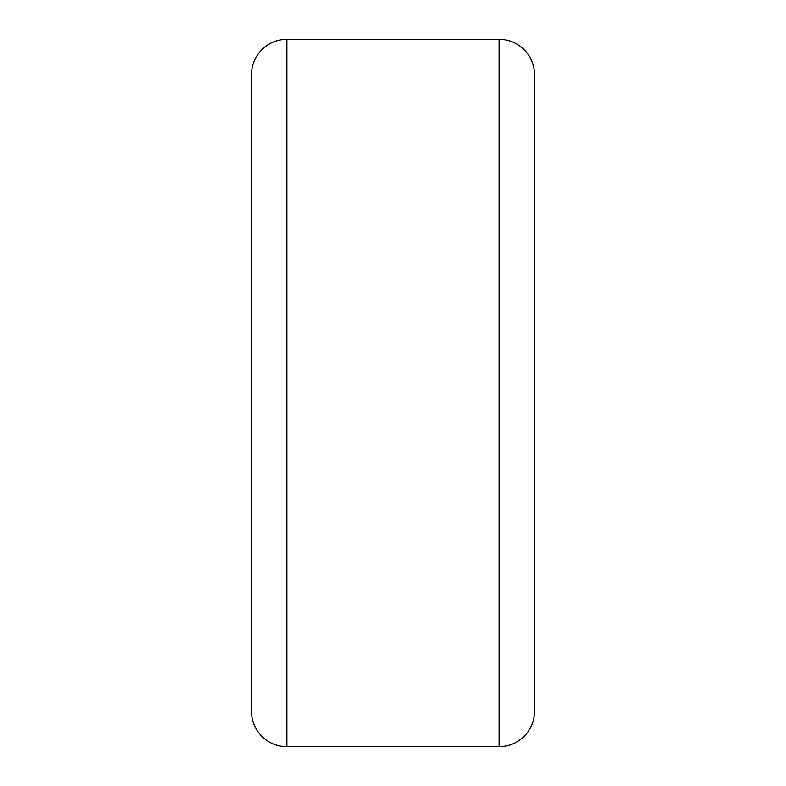 <?xml version="1.0" encoding="UTF-8"?>
<svg xmlns="http://www.w3.org/2000/svg" width="786" height="786" viewBox="0 0 786 786"><rect width="100%" height="100%" fill="white"/><g stroke="black" fill="none" stroke-linecap="round" stroke-linejoin="round"><path stroke-width="1.18" d="M534.48 711.33L534.48 74.67L534.48 711.33A35.37 35.37 0 0 1 499.11 746.7L286.89 746.7A35.37 35.37 0 0 1 251.52 711.33L251.52 74.67A35.37 35.37 0 0 1 286.89 39.3L286.89 746.7M534.48 74.67A35.37 35.37 0 0 0 499.11 39.3L286.89 39.3M534.48 658.275L534.48 127.725M499.11 746.7L499.11 39.3"/></g></svg>
